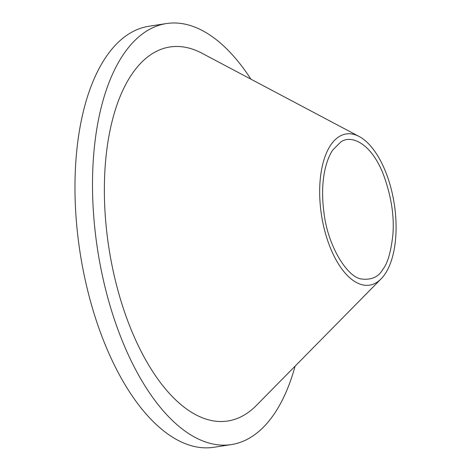 <?xml version="1.0" encoding="UTF-8"?>
<svg xmlns="http://www.w3.org/2000/svg" width="471" height="471" viewBox="0 0 471 471"><rect width="100%" height="100%" fill="white"/><g stroke="black" fill="none" stroke-linecap="round" stroke-linejoin="round"><path stroke-width="0.71" d="M382.817 172.945C391.201 195.294 394.533 216.101 392.82 235.359C390.848 252.397 387.521 263.707 382.858 269.277C378.66 276.919 371.554 280.163 361.528 279.003C347.415 277.46 327.645 246.056 323.901 212.203C319.585 178.727 327.033 158.115 332.909 149.872L340.474 142.26C349.488 134.906 369.488 140.646 382.817 172.945M384.866 169.931A76.49 36.803 81.2 0 0 359.185 136.513A76.49 36.803 81.2 0 0 321.505 215.176A76.49 36.803 81.2 0 0 381.116 278.856A76.49 36.803 81.2 0 0 384.866 169.931M250.902 79.163A213.004 102.49 81.2 0 0 166.457 23.55A213.004 102.49 81.2 0 0 123.626 54.136A213.004 102.49 81.2 0 0 108.106 298.897A213.004 102.49 81.2 0 0 231.326 444.589A213.004 102.49 81.2 0 0 295.117 366.138M359.185 136.513L202.112 53.317A189.236 91.05 81.2 0 0 108.901 247.934A189.236 91.05 81.2 0 0 256.365 405.466L381.116 278.856M166.457 23.55L148.93 26.252A213.004 102.49 81.2 0 0 106.099 56.838A213.004 102.49 81.2 0 0 106.216 347.162A213.004 102.49 81.2 0 0 213.793 447.291L231.326 444.589"/></g></svg>
